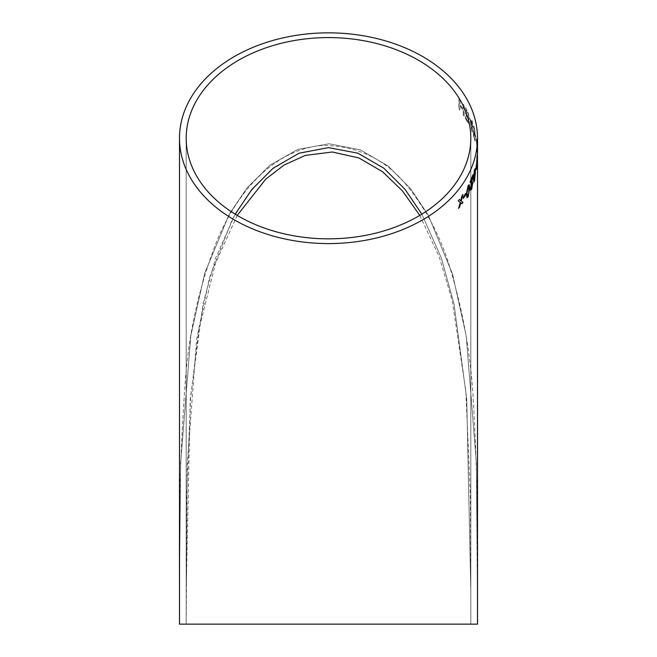 <?xml version="1.0" encoding="UTF-8"?>
<svg xmlns="http://www.w3.org/2000/svg" width="657" height="657" viewBox="0 0 657 657"><rect width="100%" height="100%" fill="white"/><g stroke="black" fill="none" stroke-linecap="round" stroke-linejoin="round"><path stroke-width="0.49" stroke-dasharray="3.29 2.46" d="M477.508 138.216A149.008 105.366 180 0 0 328.5 32.85A149.008 105.366 180 0 0 179.492 138.216A149.008 105.366 180 0 0 328.5 243.583A149.008 105.366 180 0 0 477.508 138.216M477.508 590.314L477.508 159.881M477.508 158.764L477.508 155.38M179.492 624.15L477.508 624.15M179.492 590.832C178.375 519.408 180.314 449.519 185.323 381.159C188.781 332.779 199.293 286.066 216.835 241.004C235.543 196.115 271.111 149.155 323.458 145.345C359.453 145.895 388.451 160.809 410.461 190.078C427.066 211.751 439.599 235.608 448.074 261.634C462.323 306.803 470.732 353.08 473.311 400.474C476.908 463.875 478.312 527.333 477.508 590.857L476.399 463.267L466.265 336.269L452.558 274.1L428.307 215.192L410.6 188.707L388.024 165.983L360.373 149.87L329.001 143.768L297.564 149.509L269.748 165.375L247.016 187.935L229.137 214.404L204.647 273.419L190.801 335.834L180.609 463.013L179.492 590.84L180.609 463.013L190.801 335.834L204.647 273.419L229.137 214.404L247.016 187.935L269.748 165.375L297.564 149.509L329.001 143.768L360.373 149.87L388.024 165.983L410.6 188.707L428.307 215.192L452.558 274.1L466.265 336.269L476.399 463.267L477.508 615.658M328.5 238.836A142.306 100.628 180 0 0 470.806 138.216A142.306 100.628 180 0 0 328.5 37.589A142.306 100.628 180 0 0 186.194 138.216A142.306 100.628 180 0 0 328.5 238.836M470.806 624.15L186.194 624.15L470.806 624.15L470.806 138.216L470.806 624.15L470.806 590.618L466.733 398.98L454.036 304.027L441.348 258.012L421.835 214.174L441.348 258.012L454.036 304.027L466.733 398.98L470.798 590.618L470.806 624.15M477.508 148.852C477.483 146.84 477.458 146.749 477.425 148.597L477.508 159.577L477.425 148.597C477.458 146.749 477.483 146.84 477.508 148.852L477.425 155.512M476.456 142.585L476.629 139.341L476.941 140.631L477.228 149.41C477.269 152.662 477.154 153.311 476.9 151.373L477.015 151.365C477.278 153.311 477.384 152.654 477.343 149.41L477.056 140.631L476.752 139.333L476.58 142.577L477.237 152.67L476.58 142.577M476.399 140.754L475.611 136.82M474.042 135.81L473.894 132.418L475.11 136.393L475.364 134.849L474.444 127.565L473.697 126.054L473.377 127.187L473.82 128.624L474.436 128.624L475.027 133.387L474.855 134.521L474.395 133.552L473.434 129.626L473.705 136.032L475.192 141.181L473.919 135.827L475.2 139.949M473.82 128.624L474.436 128.624L473.82 128.624M472.317 132.271L472.399 125.438L472.909 126.817L472.925 125.635L472.44 121.742L471.956 120.494L471.931 123.007L470.042 118.638L471.923 131.252M465.427 118.235L468.934 123.631L469.287 122.514L468.622 118.884L469.295 119.328L468.515 118.917L469.583 118.203L467.735 111.435L465.599 107.699L465.312 118.268L465.599 107.699M464.097 116.108L464.285 105.563L463.464 104.291L463.382 109.259L459.916 104.348L459.999 99.379L459.062 98.148L458.849 108.709L459.785 109.933L459.892 105.596L463.357 110.499L463.267 114.835L464.097 116.108L463.267 114.835M235.165 214.174L215.652 258.004L202.939 304.134L190.259 399.07L186.202 590.602L186.194 624.15L187.22 464.828L196.574 339.644L209.378 278.059L232.233 219.504L249.102 192.994L270.774 170.122L297.687 153.754L328.5 147.62M459.325 199.523L458.266 200.878M458.159 200.837L460.27 202.422M460.163 202.381L458.586 208.343M460.688 202.643L461.157 203.062M461.05 203.029L461.945 203.81M462.815 194.48L461.961 195.926M461.846 195.893L460.623 200.697M463.16 114.876L463.251 110.532L459.785 105.629L459.678 109.974L458.742 108.742L458.956 98.189L459.892 99.421L459.81 104.389L463.275 109.292L463.349 104.332L464.285 105.563M464.179 105.605L463.99 116.141M465.493 107.732L467.62 111.468L469.468 118.227L468.515 118.917L469.172 122.539L468.819 123.656L467.538 121.923M467.423 121.947L465.312 118.268M466.183 113.883L467.464 116.158C468.219 117.767 468.663 118.005 468.802 116.864L468.08 113.653L466.24 110.261L466.183 113.883L467.579 116.125C468.334 117.734 468.778 117.973 468.917 116.839L468.186 113.62L466.347 110.228L466.298 113.85M468.581 117.652L468.917 116.839L468.581 117.652M466.109 118.317L467.217 120.28C467.948 121.882 468.392 122.145 468.531 121.077L468.03 118.621L466.166 115.131L466.109 118.317L467.332 120.247C468.063 121.849 468.498 122.12 468.638 121.052L468.145 118.597L466.281 115.098L466.215 118.285M468.318 121.816L468.638 121.052L468.318 121.816M471.8 131.269L469.927 118.662L471.816 123.031L471.841 120.51L472.317 121.759L472.399 125.438M472.284 125.462L472.202 132.287M470.469 121.06L471.742 128.961L471.8 124.214L470.469 121.06L471.857 128.936L471.915 124.198L470.584 121.036M475.085 139.957L475.068 141.198L473.582 136.048L473.319 129.643L474.272 133.568L474.74 134.537L474.904 133.396L474.321 128.641L473.697 128.641L473.262 127.203L473.582 126.078L474.329 127.581L475.06 131.572L474.986 136.41L473.894 132.418M473.779 132.443L473.919 135.827M475.496 136.828L475.504 135.531L476.407 139.456M476.292 139.465L476.284 140.762M476.3 166.278L475.627 168.923M475.512 168.906L475.635 170.22M475.52 170.204L475.635 169.687M476.571 168.069C476.629 169.629 476.76 169.539 476.974 167.781L477.237 156.818C477.237 154.97 477.138 155.052 476.933 157.056L476.686 168.077M477.22 162.057L477.212 161.491M476.744 160.341L477.146 158.14L476.76 163.297M477.089 157.195L477.261 158.148M476.949 163.453L476.752 166.763M476.777 165.851L476.867 164.422M476.727 148.121L477.163 150.987L477.245 148.08L476.9 140.992L476.851 148.112M477.499 156.226L477.45 159.889M477.384 158.748L477.384 159.577M477.319 153.828L477.368 153.27L477.319 153.828M477.302 148.605C477.335 146.757 477.36 146.84 477.384 148.852C477.36 146.84 477.335 146.757 477.302 148.605M477.508 149.459L477.36 154.173L477.384 148.852M477.384 155.241L477.475 154.173M477.368 148.983L477.384 154.149M477.384 158.526L477.508 155.241M477.491 148.983L477.475 149.927M474.986 168.775L474.453 170.056M474.338 170.032L473.442 178.778M473.327 178.761L473.853 182.046M474.338 171.099C474.822 170.106 475.027 170.853 474.945 173.333L474.108 180.363M472.876 182.482L472.523 183.656M472.408 183.632L471.783 187.746M471.669 187.73L470.839 187.803M472.835 175.756L472.999 174.729M472.884 174.713L470.281 181.439M470.166 181.406L470.297 182.679M472.252 177.694L471.611 181.71M471.496 181.685L470.396 189.06M470.281 189.035L470.699 190.284M469.073 184.65L468.022 185.841M467.907 185.816L466.33 194.423M466.215 194.39L467.028 197.749M468.622 186.284L468.753 193.388L467.464 196.115M465.526 193.675L463.341 197.141M463.226 197.108L463.366 198.447M179.492 138.216L179.492 615.642M186.194 138.216L186.194 624.15L186.194 138.216M470.806 590.618L470.313 493.842L465.821 390.899L452.246 300.553L439.196 256.698L419.79 215.406M186.194 590.602L186.662 495.559L190.604 397.953L198.857 329.584L215.603 262.833L237.21 215.406"/><path stroke-width="0.99" d="M477.508 615.658L477.508 590.314M477.508 159.199L477.483 155.2M477.508 155.38L477.384 149.927M477.508 154.239L477.508 138.216A149.008 105.366 180 0 1 328.5 243.583A149.008 105.366 180 0 1 179.492 138.216A149.008 105.366 180 0 1 328.5 32.85A149.008 105.366 180 0 1 477.508 138.216L477.425 155.512M179.492 615.642L179.492 590.84L179.492 624.15L477.508 624.15L477.508 159.881M477.508 624.15L477.508 590.372M477.384 159.577L477.376 156.226M463.366 198.447L463.341 197.141L465.632 193.503L465.657 194.8L463.366 198.447M469.188 184.683L469.722 187.968L468.211 196.599L467.078 197.773L466.33 194.423L468.022 185.841L469.188 184.683M472.523 183.656L471.792 188.846L470.757 190.308L470.396 189.06L472.367 177.71L470.297 182.679L470.281 181.439L472.999 174.729L471.176 188.608L470.839 187.803L471.783 187.746L472.523 183.656M475.101 168.792L475.389 172.035L474.559 180.798L473.911 182.071L473.442 178.778L474.453 170.056L475.101 168.792M476.571 168.069C476.629 169.629 476.76 169.539 476.974 167.781L477.089 167.781C476.883 169.539 476.744 169.637 476.686 168.077L477.048 157.064C477.261 155.052 477.36 154.978 477.36 156.826L477.089 167.781C476.883 169.539 476.744 169.637 476.686 168.077M476.481 163.692L476.777 164.422L476.596 163.7M477.048 157.064C477.261 155.052 477.36 154.978 477.36 156.826L477.237 156.818C477.237 154.97 477.138 155.052 476.933 157.056M477.212 161.491L477.343 162.057L477.212 161.491M475.635 170.22L476.415 164.989L475.635 170.22M460.27 202.422L458.266 200.878L459.35 199.49L460.729 200.738L461.961 195.926L462.922 194.513L461.255 200.993L462.947 202.356L461.945 203.81L460.795 202.676L459.637 206.988L458.586 208.343L460.27 202.422M328.5 37.589A142.306 100.628 180 0 1 470.806 138.216A142.306 100.628 180 0 1 328.5 238.836A142.306 100.628 180 0 1 186.194 138.216A142.306 100.628 180 0 1 328.5 37.589M328.5 147.62L357.925 153.196L383.885 168.225L405.114 189.446L421.835 214.174L405.114 189.446L383.885 168.225L357.925 153.196L328.5 147.62L299.099 153.188L273.14 168.208L251.935 189.388L235.165 214.174M458.479 208.302L459.637 206.988M459.53 206.947L460.795 202.676M461.838 203.777L462.947 202.356M462.84 202.323L461.255 200.993M461.148 200.96L462.815 194.48M459.243 199.449L460.729 200.738M475.52 170.204L476.424 166.287M476.3 166.278L476.292 164.981M476.974 167.781L477.023 167.157M477.22 162.829L477.22 162.057M477.237 157.286L477.237 156.818M476.933 158.132L477.072 162.361L476.76 163.297L476.744 160.341M476.982 157.746L477.212 157.204M476.966 166.738L476.777 165.851M476.867 164.422L477.122 163.421M477.089 166.738L477.245 163.429L476.752 166.763M476.875 163.306L477.056 158.14M477.508 158.526L477.384 155.241M473.853 182.046L475.389 172.035M475.274 172.019L474.986 168.775M474.108 180.363L474.543 179.714C474.026 180.724 473.796 179.985 473.869 177.48L474.756 170.475M474.428 179.698C473.902 180.708 473.681 179.969 473.754 177.464L474.699 170.418M474.338 171.099L474.461 171.116C474.945 170.122 475.142 170.861 475.06 173.349L474.543 179.714M470.699 190.284L471.677 188.83L472.876 182.482M470.839 187.803L472.063 181.233M471.948 181.209L472.958 175.78M472.835 175.756L472.884 174.713M470.182 182.654L472.367 177.71M467.028 197.749L468.096 196.566L469.722 187.968M469.607 187.943L469.073 184.65M467.464 196.115L466.922 193.15L467.924 186.875L468.622 186.284M468.868 193.413L467.521 196.139L467.037 193.183L468.039 186.9L468.679 186.284L468.868 193.413M463.251 198.414L465.657 194.8M465.55 194.768L465.526 193.47M179.492 138.216L179.492 624.084M179.492 590.84L179.492 590.388M237.21 215.406L265.814 179.065L284.136 165.022L305.193 155.438L332.327 151.997L358.968 157.976L382.637 171.789L402.371 190.817L419.79 215.406M477.508 154.264L477.508 149.911"/></g></svg>
